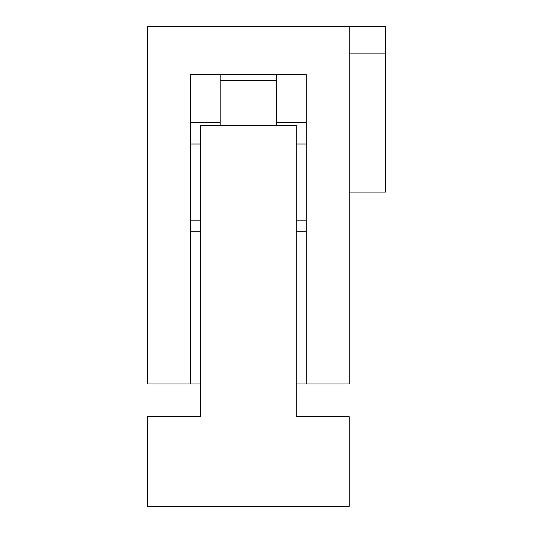 <?xml version="1.0" encoding="UTF-8"?>
<svg xmlns="http://www.w3.org/2000/svg" width="533" height="533" viewBox="0 0 533 533"><rect width="100%" height="100%" fill="white"/><g stroke="black" fill="none" stroke-linecap="round" stroke-linejoin="round"><path stroke-width="0.8" d="M349.208 26.65L349.208 383.947L306.202 383.947L306.202 74.62L190.408 74.62L190.408 383.947L147.401 383.947L147.401 26.65L385.599 26.65L385.599 192.067L349.208 192.067M349.208 53.113L385.599 53.113M147.401 506.35L147.401 416.693L200.335 416.693L200.335 125.568L296.275 125.568L296.275 416.693L349.208 416.693L349.208 506.35L147.401 506.35M306.202 383.947L296.275 383.947M200.335 383.947L190.408 383.947M306.202 231.762L296.275 231.762M200.335 231.762L190.408 231.762M306.202 220.182L296.275 220.182M306.202 144.017L296.275 144.017M276.427 80.383L220.182 80.383M200.335 144.017L190.408 144.017M200.335 220.182L190.408 220.182M220.182 74.62L220.182 122.51L190.408 122.51M220.182 122.51L220.182 125.535M276.427 125.568L276.427 74.62M306.202 122.51L276.427 122.51"/></g></svg>
